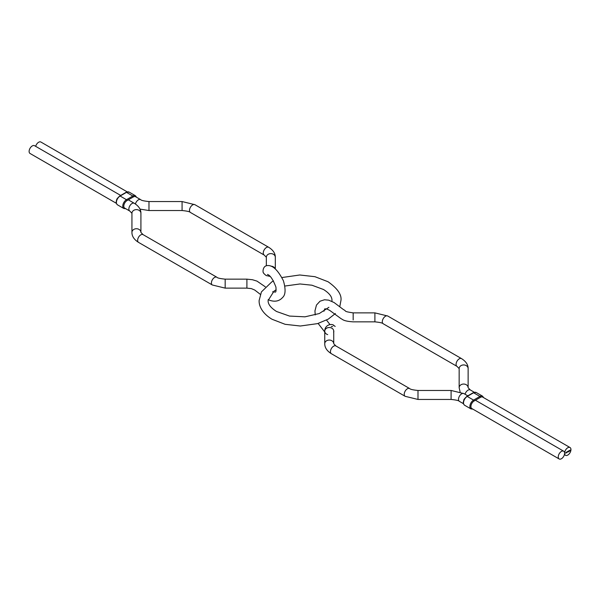 <?xml version="1.0" encoding="UTF-8"?>
<svg xmlns="http://www.w3.org/2000/svg" width="601" height="601" viewBox="0 0 601 601"><rect width="100%" height="100%" fill="white"/><g stroke="black" fill="none" stroke-linecap="round" stroke-linejoin="round"><path stroke-width="0.9" d="M120.696 195.445L34.542 145.697A4.492 2.592 120 0 0 32.296 145.923A4.492 2.592 120 0 0 29.359 149.874A4.492 2.592 120 0 0 30.05 153.473L116.354 203.303M131.935 232.399A4.492 3.666 180 0 1 136.427 228.733A4.492 3.666 180 0 1 140.919 232.399L140.919 213.287A4.492 3.666 180 0 0 136.427 209.621A4.492 3.666 180 0 0 131.935 213.287L131.935 232.399C131.904 236.268 134.113 239.596 138.568 242.398L212.341 284.994L225.172 288.127L246.906 288.127L246.906 279.149L246.906 288.127L251.361 288.608M561.424 458.743A4.492 2.592 120 0 0 564.362 454.784A4.492 2.592 120 0 0 563.67 451.193A4.492 2.592 120 0 0 561.424 451.411A4.492 2.592 120 0 0 558.494 455.37A4.492 2.592 120 0 0 559.178 458.969A4.492 2.592 120 0 0 561.424 458.743M324.75 343.719L324.75 331.174A4.492 3.666 180 0 1 329.243 327.507A4.492 3.666 180 0 1 333.735 331.174L333.735 343.719A4.492 3.666 180 0 0 329.243 340.053A4.492 3.666 180 0 0 324.75 343.719C324.72 347.588 326.929 350.924 331.384 353.719A4.492 2.592 120 0 1 330.452 351.668A4.492 2.592 120 0 1 332.413 347.145A4.492 2.592 120 0 1 335.869 345.943L333.735 343.719M135.405 203.987A4.492 2.592 120 0 1 140.642 199.622L135.601 196.715A4.492 2.592 120 0 0 133.362 196.94L126.999 200.599A4.508 2.599 120 0 0 124.054 204.573A4.508 2.599 120 0 0 124.745 208.179A4.508 2.599 120 0 0 125.023 208.307M275.175 268.91A4.492 3.666 180 0 0 270.893 266.16M127.209 191.869L40.891 142.031A4.492 2.592 120 0 0 35.669 146.351M275.318 269.03L275.318 257.281A4.492 3.666 180 0 0 270.826 253.614A4.492 3.666 180 0 0 266.333 257.281L266.333 265.815M330.783 327.733A4.492 3.666 180 0 0 324.75 331.159A4.492 3.666 180 0 0 327.703 334.622A4.492 3.666 180 0 1 324.75 331.159A4.492 3.666 180 0 1 330.783 327.733A4.492 3.666 180 0 1 333.57 332.158A4.492 3.666 180 0 0 330.783 327.733M353.17 319.957L353.17 312.873L353.17 319.957M564.602 453.244A4.492 2.592 120 0 0 565.533 455.303A4.492 2.592 120 0 0 568.989 454.101A4.492 2.592 120 0 0 570.95 449.578A4.492 2.592 120 0 0 570.018 447.527A4.492 2.592 120 0 0 566.563 448.729A4.492 2.592 120 0 0 564.602 453.244A4.492 2.592 120 0 0 565.533 455.303A4.492 2.592 120 0 0 568.989 454.101A4.492 2.592 120 0 0 570.95 449.578A4.492 2.592 120 0 0 570.018 447.527A4.492 2.592 120 0 0 566.563 448.729A4.492 2.592 120 0 0 564.602 453.244M459.156 387.713L459.156 368.601L457.015 366.377L383.235 323.781A4.492 2.592 120 0 1 382.304 321.73A4.492 2.592 120 0 0 383.235 323.781C382.747 323.007 379.967 322.361 374.896 321.851L353.17 321.851C343.254 321.219 342.69 319.364 341.045 318.665L329.611 310.319L326.726 308.937L324.735 308.854L323.939 311.25L324.735 308.854L326.726 308.937L329.611 310.319L341.045 318.665C342.69 319.364 343.254 321.219 353.17 321.851L374.896 321.851C379.967 322.361 382.747 323.007 383.235 323.781L457.015 366.377A4.492 2.592 120 0 1 456.084 364.319A4.492 2.592 120 0 0 457.015 366.377L459.156 368.601L459.156 387.713L460.103 391.89L459.156 387.713A4.492 3.666 180 0 1 463.641 384.047A4.492 3.666 180 0 1 468.134 387.713L468.134 368.601A4.492 3.666 180 0 0 463.641 364.935A4.492 3.666 180 0 0 459.156 368.601A4.492 3.666 180 0 1 463.641 364.935A4.492 3.666 180 0 1 468.134 368.601C468.164 364.732 465.955 361.404 461.508 358.602A4.492 2.592 120 0 0 459.262 358.827A4.492 2.592 120 0 0 456.084 364.319A4.492 2.592 120 0 1 459.262 358.827A4.492 2.592 120 0 1 461.508 358.602L387.728 316.006A4.492 2.592 120 0 0 385.481 316.231A4.492 2.592 120 0 0 382.304 321.73A4.492 2.592 120 0 1 385.481 316.231A4.492 2.592 120 0 1 387.728 316.006L374.896 312.873L374.896 321.851L374.896 312.873L353.17 312.873C342.585 311.288 347.055 311.265 343.599 309.695L334.096 302.536L328.627 300.147L324.487 299.771L320.017 301.214L316.464 305.068L314.962 310.897L315.209 314.954L314.962 310.897L316.464 305.068L320.017 301.214L324.487 299.771L328.627 300.147L334.096 302.536L343.599 309.695C347.055 311.265 342.585 311.288 353.17 312.873L374.896 312.873L387.728 316.006L461.508 358.602C465.955 361.404 468.164 364.732 468.134 368.601L468.134 387.713A4.492 3.666 180 0 0 463.641 384.047A4.492 3.666 180 0 0 459.156 387.713M569.357 450.562L569.147 451.103L569.357 450.562M568.306 451.929L568.516 450.975L568.306 451.929M566.735 452.598L566.946 451.877L566.735 452.598M565.939 452.47L565.684 453.222L565.939 452.47M566.533 452.132L566.277 452.876L566.533 452.132M568.103 451.223L567.517 452.162L567.336 451.667L567.524 452.087L567.75 451.426L567.877 451.884L568.103 451.223L567.517 452.162L567.336 451.667L567.524 452.087L567.75 451.426L567.877 451.884L568.103 451.223M568.974 450.72L568.914 451.584L568.974 450.72M570.041 450.104L569.703 451.111L570.041 450.104M566.089 452.771L566.15 452.35L566.089 452.771M566.735 452.305L567.149 452.072L566.735 452.305M568.306 451.396L568.719 451.163L568.306 451.396M482.716 397.118L570.018 447.527L482.716 397.118A4.492 2.592 120 0 0 480.469 397.344A0.751 0.436 -120 0 0 479.936 396.427L473.573 400.101A5.236 3.028 120 0 0 470.155 404.713A5.236 3.028 120 0 0 470.959 408.913L464.611 405.247A5.236 3.028 -60 0 1 463.807 401.047A5.236 3.028 -60 0 1 467.225 396.435L473.573 400.101A0.751 0.436 60 0 1 474.106 401.002L480.469 397.344M472.138 408.71A4.508 2.599 -60 0 1 471.853 408.582A4.508 2.599 -60 0 1 471.161 404.969A4.508 2.599 -60 0 1 474.106 401.002M140.919 213.287C140.95 209.418 138.741 206.09 134.286 203.288A4.492 2.592 120 0 0 132.047 203.514A4.492 2.592 120 0 0 128.869 209.013A4.492 2.592 120 0 0 129.801 211.064L124.49 207.999M140.919 232.399L143.053 234.623A4.492 2.592 120 0 0 139.597 235.825A4.492 2.592 120 0 0 137.637 240.34A4.492 2.592 120 0 0 138.568 242.398M143.053 234.623L216.833 277.219A4.492 2.592 120 0 0 213.37 278.421A4.492 2.592 120 0 0 211.417 282.936A4.492 2.592 120 0 0 212.341 284.994M216.833 277.219C217.352 278 220.131 278.646 225.172 279.149L225.172 288.127M331.384 353.719L405.157 396.314A4.492 2.592 120 0 1 404.233 394.264A4.492 2.592 120 0 1 406.193 389.741A4.492 2.592 120 0 1 409.649 388.539C410.167 389.32 412.947 389.966 417.988 390.47L451.096 390.47L451.096 399.447C456.159 399.958 458.939 400.604 459.434 401.378L463.461 403.707M451.096 390.47L463.919 393.602A4.492 2.592 120 0 0 461.681 393.82A4.492 2.592 120 0 0 458.503 399.319A4.492 2.592 120 0 0 459.434 401.378M417.988 390.47L417.988 399.447L451.096 399.447M140.642 199.622C141.16 200.403 143.939 201.05 148.973 201.553L148.973 210.53L182.08 210.53C187.151 211.041 189.931 211.687 190.419 212.461L264.2 255.057A4.492 2.592 120 0 1 263.268 252.998A4.492 2.592 120 0 1 266.446 247.499A4.492 2.592 120 0 1 268.685 247.281C273.139 250.076 275.348 253.412 275.318 257.281M148.973 201.553L182.08 201.553L182.08 210.53M182.08 201.553L194.912 204.686A4.492 2.592 120 0 0 192.666 204.903A4.492 2.592 120 0 0 189.488 210.403A4.492 2.592 120 0 0 190.419 212.461M125.759 208.735L123.851 208.509A5.236 3.028 -60 0 1 123.047 204.31A5.236 3.028 -60 0 1 126.465 199.697L120.117 196.031A5.236 3.028 120 0 0 116.692 200.644A5.236 3.028 120 0 0 117.496 204.843C116.331 203.656 115.895 202.725 116.196 202.064L116.406 200.591C117.405 199.179 115.129 200.411 119.742 195.994L119.742 195.994A0.751 0.436 -120 0 1 120.117 196.031L126.48 192.358A5.236 3.028 120 0 1 129.102 192.095L135.45 195.761A5.236 3.028 -60 0 0 132.829 196.024L126.48 192.358A0.751 0.436 60 0 0 126.105 192.32L119.742 195.994M126.999 200.599A0.751 0.436 -120 0 0 126.465 199.697L132.829 196.024A0.751 0.436 60 0 1 133.362 196.94M470.275 389.936A4.492 2.592 120 0 0 465.054 394.256A4.492 2.592 120 0 1 470.275 389.936L474.317 392.273L470.275 389.936L468.134 387.713L470.275 389.936M466.699 396.72A0.751 0.436 60 0 1 467.225 396.435L473.588 392.761A5.236 3.028 -60 0 1 476.21 392.498L482.558 396.164A5.236 3.028 120 0 0 479.936 396.427L473.588 392.761A0.751 0.436 -120 0 0 473.212 392.723L476.21 392.498M464.611 405.247C463.439 404.052 463.003 403.128 463.303 402.467L463.521 400.995C464.52 399.582 462.237 400.814 466.849 396.397L473.212 392.723M131.935 213.287L129.801 211.064M225.172 279.149L246.906 279.149L252.488 279.735L256.995 281.125L265.311 286.82M134.286 203.288L128.314 199.84M335.396 313.519L328.281 319.116L317.553 323.623L300.335 326.012L285.137 324.315L272.035 319.259C261.818 313.151 258.843 305.496 259.129 300.5L261.427 291.898L271.795 281.884L273.545 280.915M331.917 301.356L331.962 300.5C332.143 296.856 329.34 293.198 323.541 289.517L311.927 285.212L300.004 283.965L284.859 286.046M276.129 289.75L274.033 291.147L268.106 300.5C267.926 304.144 270.735 307.802 276.528 311.483L289.494 316.066L304.97 316.825L319.274 313.549L328.92 307.299M281.937 277.542L299.741 274.988L314.939 276.685L328.033 281.741C337.522 288.45 341.826 294.7 340.947 300.5L339.775 306.683M463.919 393.602L467.803 395.841M475.421 400.243L563.67 451.193M409.649 388.539L335.869 345.943M405.157 396.314L417.988 399.447M471.597 408.402L559.178 458.969M266.333 257.281L264.2 255.057M267.445 274.454C270.18 275.243 273.004 279.465 275.927 287.113C276.182 290.388 276.002 292.048 275.401 292.094L272.599 291.793M251.391 288.623L254.704 290.02L260.293 294.317M268.151 299.644L269.218 300.117C274.792 302.145 279.262 301.259 282.62 297.465C285.573 294.843 285.843 289.291 283.424 280.817C278.263 270.683 273.2 265.597 268.249 265.552C262.291 265.116 262.569 273.154 263.629 272.967C263.133 273.177 266.889 276.25 266.461 275.589L270.052 276.392M194.912 204.686L268.685 247.281M139.965 209.11L148.973 210.53M123.851 208.509L117.496 204.843M126.105 192.32L129.102 192.095M136.592 197.286L135.45 195.761M335.208 326.403L333.412 325.351L335.208 326.403M334.164 325.78C332.601 323.195 324.728 324.315 324.75 331.159C324.728 324.315 332.601 323.195 334.164 325.78M326.531 320.085L329.972 324.57L326.531 320.085M332.623 326.546L331.301 326.553L332.623 326.546M564.399 454.649L565.533 455.303L564.399 454.649M333.735 331.624L333.893 331.226L333.735 331.624M318.132 323.458L324.75 331.97L318.132 323.458M472.867 409.131L470.959 408.913M483.7 397.689L482.558 396.164"/></g></svg>
